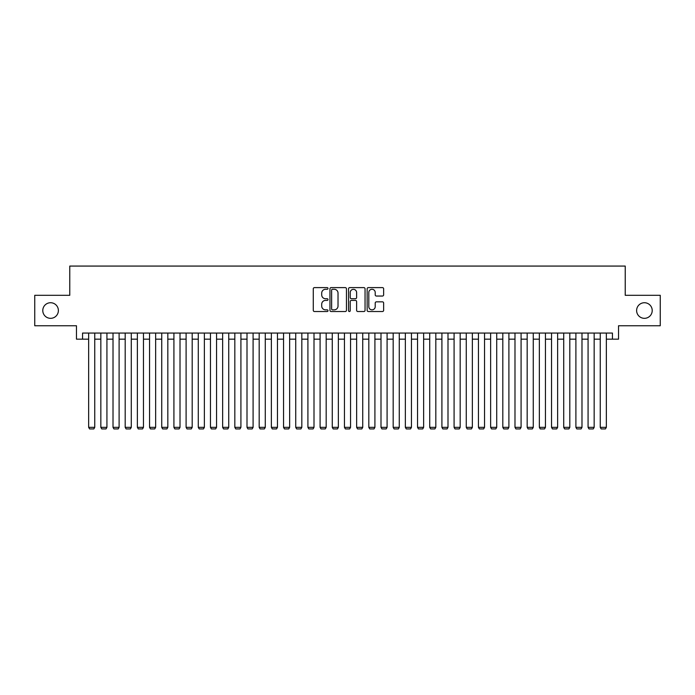 <?xml version="1.0" encoding="UTF-8"?>
<svg xmlns="http://www.w3.org/2000/svg" width="695" height="695" viewBox="0 0 695 695"><rect width="100%" height="100%" fill="white"/><g stroke="black" fill="none" stroke-linecap="round" stroke-linejoin="round"><path stroke-width="1.04" d="M328.014 288.451A0.834 0.834 0 0 0 327.171 287.608L314.47 287.608A1.199 1.199 0 0 0 313.271 288.807L313.271 310.326A1.199 1.199 0 0 0 314.47 311.525L327.171 311.525A0.834 0.834 0 0 0 328.014 310.691A0.834 0.834 0 0 0 327.171 309.848L325.529 309.848A3.823 3.823 0 0 1 321.707 306.026L321.707 304.228A3.823 3.823 0 0 1 325.529 300.405L327.171 300.405A0.834 0.834 0 0 0 328.014 299.571A0.834 0.834 0 0 0 327.171 298.728L325.529 298.728A3.823 3.823 0 0 1 321.707 294.906L321.707 293.108A3.823 3.823 0 0 1 325.529 289.285L327.171 289.285A0.834 0.834 0 0 0 328.014 288.451M636.62 310.526A7.793 7.793 0 0 0 644.413 318.327A7.793 7.793 0 0 0 652.214 310.526A7.793 7.793 0 0 0 644.413 302.733A7.793 7.793 0 0 0 636.62 310.526M42.786 310.526A7.793 7.793 0 0 0 50.587 318.327A7.793 7.793 0 0 0 58.38 310.526A7.793 7.793 0 0 0 50.587 302.733A7.793 7.793 0 0 0 42.786 310.526M382.441 296.044A1.199 1.199 0 0 0 383.64 294.845L383.64 288.807A1.199 1.199 0 0 0 382.441 287.608L368.333 287.608A1.199 1.199 0 0 0 367.142 288.807L367.142 310.326A1.199 1.199 0 0 0 368.333 311.525L382.441 311.525A1.199 1.199 0 0 0 383.64 310.326L383.64 303.037A1.199 1.199 0 0 0 382.441 301.839L376.403 301.839A1.199 1.199 0 0 0 375.213 303.037L375.213 306.651A3.197 3.197 0 0 1 372.007 309.848A3.197 3.197 0 0 1 368.81 306.651L368.81 292.482A3.197 3.197 0 0 1 372.007 289.285A3.197 3.197 0 0 1 375.213 292.482L375.213 294.845A1.199 1.199 0 0 0 376.403 296.044L382.441 296.044M82.557 339.16L82.557 333.061L612.443 333.061L612.443 339.16L618.533 339.16L618.533 325.755L660.25 325.755L660.25 295.305L625.231 295.305L625.231 266.072L69.769 266.072L69.769 295.305L34.75 295.305L34.75 325.755L76.467 325.755L76.467 339.16L88.647 339.16M346.458 288.807A1.199 1.199 0 0 0 345.259 287.608L331.15 287.608A1.199 1.199 0 0 0 329.951 288.807L329.951 310.326A1.199 1.199 0 0 0 331.15 311.525L345.259 311.525A1.199 1.199 0 0 0 346.458 310.326L346.458 288.807M349.741 287.608L363.85 287.608A1.199 1.199 0 0 1 365.049 288.807L365.049 310.326A1.199 1.199 0 0 1 363.85 311.525L357.812 311.525A1.199 1.199 0 0 1 356.613 310.326L356.613 301.604A1.199 1.199 0 0 0 355.423 300.405L351.418 300.405A1.199 1.199 0 0 0 350.219 301.604L350.219 310.691A0.834 0.834 0 0 1 349.385 311.525A0.834 0.834 0 0 1 348.543 310.691L348.543 288.807A1.199 1.199 0 0 1 349.741 287.608M94.746 339.16L100.836 339.16M106.926 339.16L113.016 339.16M119.106 339.16L125.196 339.16M131.286 339.16L137.375 339.16M143.465 339.16L149.555 339.16M155.645 339.16L161.735 339.16M167.825 339.16L173.915 339.16M180.014 339.16L186.104 339.16M192.194 339.16L198.284 339.16M204.373 339.16L210.463 339.16M216.553 339.16L222.643 339.16M228.733 339.16L234.823 339.16M240.913 339.16L247.003 339.16M253.093 339.16L259.183 339.16M265.281 339.16L271.371 339.16M277.461 339.16L283.551 339.16M289.641 339.16L295.731 339.16M301.821 339.16L307.911 339.16M314.001 339.16L320.091 339.16M326.181 339.16L332.271 339.16M338.361 339.16L344.451 339.16M350.549 339.16L356.639 339.16M362.729 339.16L368.819 339.16M374.909 339.16L380.999 339.16M387.089 339.16L393.179 339.16M399.269 339.16L405.359 339.16M411.449 339.16L417.539 339.16M423.629 339.16L429.719 339.16M435.817 339.16L441.907 339.16M447.997 339.16L454.087 339.16M460.177 339.16L466.267 339.16M472.357 339.16L478.447 339.16M484.537 339.16L490.627 339.16M496.716 339.16L502.806 339.16M508.896 339.16L514.986 339.16M521.085 339.16L527.175 339.16M533.265 339.16L539.355 339.16M545.445 339.16L551.535 339.16M557.625 339.16L563.715 339.16M569.804 339.16L575.894 339.16M581.984 339.16L588.074 339.16M594.164 339.16L600.254 339.16M606.353 339.16L612.443 339.16M332.462 289.285A0.834 0.834 0 0 0 331.628 290.119L331.628 309.014A0.834 0.834 0 0 0 332.462 309.848L334.199 309.848A3.823 3.823 0 0 0 338.022 306.026L338.022 293.108A3.823 3.823 0 0 0 334.199 289.285L332.462 289.285M356.613 292.543A3.197 3.197 0 0 0 353.416 289.346A3.197 3.197 0 0 0 350.219 292.543L350.219 297.538A1.199 1.199 0 0 0 351.418 298.728L355.423 298.728A1.199 1.199 0 0 0 356.613 297.538L356.613 292.543M94.746 333.061L94.746 427.347L88.647 427.347L88.647 333.061M94.746 427.347L93.825 428.928L89.568 428.928L88.647 427.347M106.926 333.061L106.926 427.347L100.836 427.347L100.836 333.061M106.926 427.347L106.014 428.928L101.748 428.928L100.836 427.347M119.106 333.061L119.106 427.347L113.016 427.347L113.016 333.061M119.106 427.347L118.193 428.928L113.928 428.928L113.016 427.347M131.286 333.061L131.286 427.347L125.196 427.347L125.196 333.061M131.286 427.347L130.373 428.928L126.108 428.928L125.196 427.347M143.465 333.061L143.465 427.347L137.375 427.347L137.375 333.061M143.465 427.347L142.553 428.928L138.288 428.928L137.375 427.347M155.645 333.061L155.645 427.347L149.555 427.347L149.555 333.061M155.645 427.347L154.733 428.928L150.468 428.928L149.555 427.347M167.825 333.061L167.825 427.347L161.735 427.347L161.735 333.061M167.825 427.347L166.913 428.928L162.647 428.928L161.735 427.347M180.014 333.061L180.014 427.347L173.915 427.347L173.915 333.061M180.014 427.347L179.093 428.928L174.836 428.928L173.915 427.347M192.194 333.061L192.194 427.347L186.104 427.347L186.104 333.061M192.194 427.347L191.281 428.928L187.016 428.928L186.104 427.347M204.373 333.061L204.373 427.347L198.284 427.347L198.284 333.061M204.373 427.347L203.461 428.928L199.196 428.928L198.284 427.347M216.553 333.061L216.553 427.347L210.463 427.347L210.463 333.061M216.553 427.347L215.641 428.928L211.376 428.928L210.463 427.347M228.733 333.061L228.733 427.347L222.643 427.347L222.643 333.061M228.733 427.347L227.821 428.928L223.555 428.928L222.643 427.347M240.913 333.061L240.913 427.347L234.823 427.347L234.823 333.061M240.913 427.347L240.001 428.928L235.735 428.928L234.823 427.347M253.093 333.061L253.093 427.347L247.003 427.347L247.003 333.061M253.093 427.347L252.181 428.928L247.915 428.928L247.003 427.347M265.281 333.061L265.281 427.347L259.183 427.347L259.183 333.061M265.281 427.347L264.361 428.928L260.104 428.928L259.183 427.347M277.461 333.061L277.461 427.347L271.371 427.347L271.371 333.061M277.461 427.347L276.549 428.928L272.284 428.928L271.371 427.347M289.641 333.061L289.641 427.347L283.551 427.347L283.551 333.061M289.641 427.347L288.729 428.928L284.464 428.928L283.551 427.347M301.821 333.061L301.821 427.347L295.731 427.347L295.731 333.061M301.821 427.347L300.909 428.928L296.643 428.928L295.731 427.347M314.001 333.061L314.001 427.347L307.911 427.347L307.911 333.061M314.001 427.347L313.089 428.928L308.823 428.928L307.911 427.347M326.181 333.061L326.181 427.347L320.091 427.347L320.091 333.061M326.181 427.347L325.269 428.928L321.003 428.928L320.091 427.347M338.361 333.061L338.361 427.347L332.271 427.347L332.271 333.061M338.361 427.347L337.449 428.928L333.183 428.928L332.271 427.347M350.549 333.061L350.549 427.347L344.451 427.347L344.451 333.061M350.549 427.347L349.628 428.928L345.372 428.928L344.451 427.347M362.729 333.061L362.729 427.347L356.639 427.347L356.639 333.061M362.729 427.347L361.817 428.928L357.551 428.928L356.639 427.347M374.909 333.061L374.909 427.347L368.819 427.347L368.819 333.061M374.909 427.347L373.997 428.928L369.731 428.928L368.819 427.347M387.089 333.061L387.089 427.347L380.999 427.347L380.999 333.061M387.089 427.347L386.177 428.928L381.911 428.928L380.999 427.347M399.269 333.061L399.269 427.347L393.179 427.347L393.179 333.061M399.269 427.347L398.357 428.928L394.091 428.928L393.179 427.347M411.449 333.061L411.449 427.347L405.359 427.347L405.359 333.061M411.449 427.347L410.536 428.928L406.271 428.928L405.359 427.347M423.629 333.061L423.629 427.347L417.539 427.347L417.539 333.061M423.629 427.347L422.716 428.928L418.451 428.928L417.539 427.347M435.817 333.061L435.817 427.347L429.719 427.347L429.719 333.061M435.817 427.347L434.896 428.928L430.639 428.928L429.719 427.347M447.997 333.061L447.997 427.347L441.907 427.347L441.907 333.061M447.997 427.347L447.085 428.928L442.819 428.928L441.907 427.347M460.177 333.061L460.177 427.347L454.087 427.347L454.087 333.061M460.177 427.347L459.265 428.928L454.999 428.928L454.087 427.347M472.357 333.061L472.357 427.347L466.267 427.347L466.267 333.061M472.357 427.347L471.445 428.928L467.179 428.928L466.267 427.347M484.537 333.061L484.537 427.347L478.447 427.347L478.447 333.061M484.537 427.347L483.624 428.928L479.359 428.928L478.447 427.347M496.716 333.061L496.716 427.347L490.627 427.347L490.627 333.061M496.716 427.347L495.804 428.928L491.539 428.928L490.627 427.347M508.896 333.061L508.896 427.347L502.806 427.347L502.806 333.061M508.896 427.347L507.984 428.928L503.719 428.928L502.806 427.347M521.085 333.061L521.085 427.347L514.986 427.347L514.986 333.061M521.085 427.347L520.164 428.928L515.907 428.928L514.986 427.347M533.265 333.061L533.265 427.347L527.175 427.347L527.175 333.061M533.265 427.347L532.353 428.928L528.087 428.928L527.175 427.347M545.445 333.061L545.445 427.347L539.355 427.347L539.355 333.061M545.445 427.347L544.533 428.928L540.267 428.928L539.355 427.347M557.625 333.061L557.625 427.347L551.535 427.347L551.535 333.061M557.625 427.347L556.712 428.928L552.447 428.928L551.535 427.347M569.804 333.061L569.804 427.347L563.715 427.347L563.715 333.061M569.804 427.347L568.892 428.928L564.627 428.928L563.715 427.347M581.984 333.061L581.984 427.347L575.894 427.347L575.894 333.061M581.984 427.347L581.072 428.928L576.807 428.928L575.894 427.347M594.164 333.061L594.164 427.347L588.074 427.347L588.074 333.061M594.164 427.347L593.252 428.928L588.986 428.928L588.074 427.347M606.353 333.061L606.353 427.347L600.254 427.347L600.254 333.061M606.353 427.347L605.432 428.928L601.175 428.928L600.254 427.347"/></g></svg>

